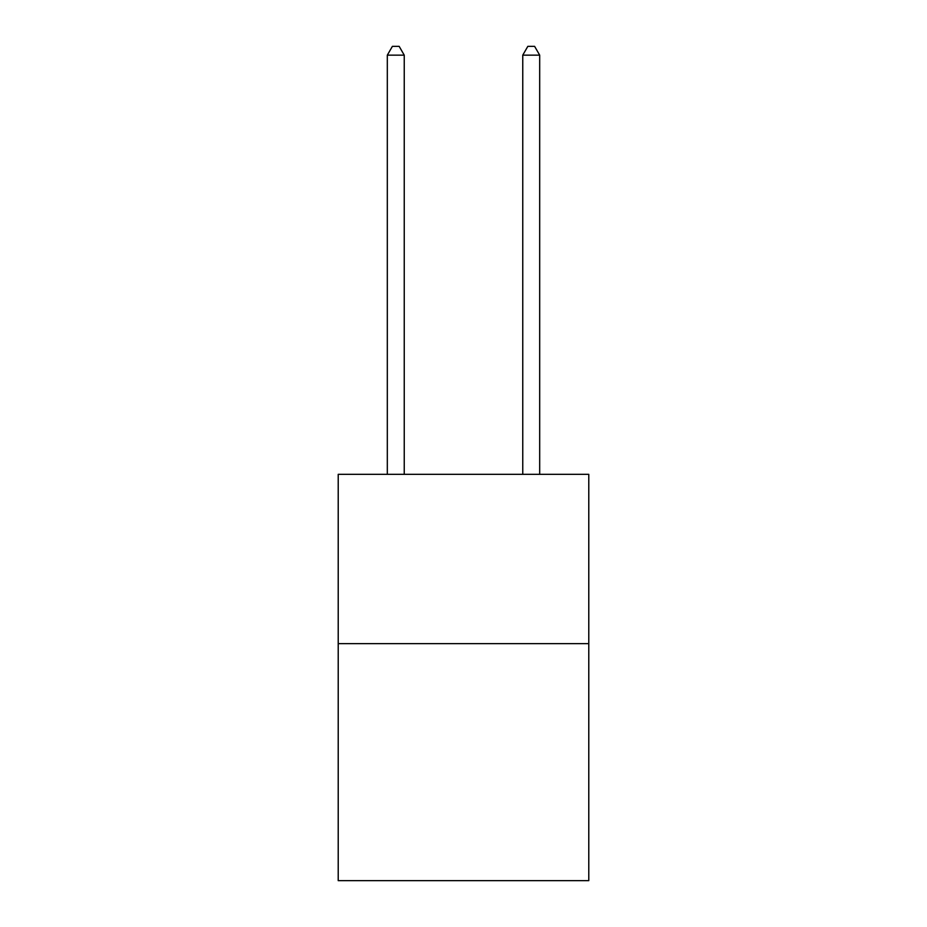 <?xml version="1.0" encoding="UTF-8"?>
<svg xmlns="http://www.w3.org/2000/svg" width="927" height="927" viewBox="0 0 927 927"><rect width="100%" height="100%" fill="white"/><g stroke="black" fill="none" stroke-linecap="round" stroke-linejoin="round"><path stroke-width="1.39" d="M588.784 643.628L588.784 880.65L338.216 880.65L338.216 474.334L588.784 474.334L588.784 643.628L338.216 643.628M404.242 474.334L404.242 55.157L387.312 55.157L387.312 474.334M387.312 55.157L392.399 46.35L399.166 46.35L404.242 55.157M539.688 474.334L539.688 55.157L522.758 55.157L522.758 474.334M522.758 55.157L527.834 46.35L534.601 46.35L539.688 55.157"/></g></svg>

